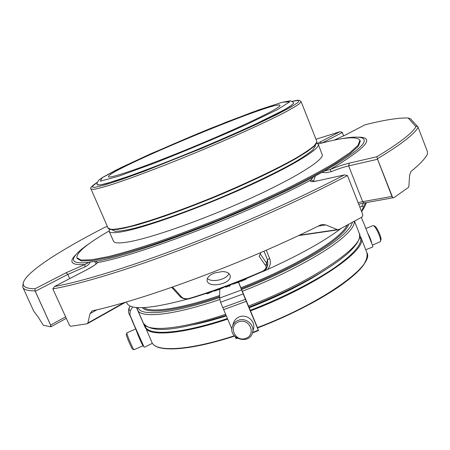 <?xml version="1.0" encoding="UTF-8"?>
<svg xmlns="http://www.w3.org/2000/svg" width="450" height="450" viewBox="0 0 450 450"><rect width="100%" height="100%" fill="white"/><g stroke="black" fill="none" stroke-linecap="round" stroke-linejoin="round"><path stroke-width="0.67" d="M279.917 105.795L280.041 105.317C277.667 99.236 106.526 170.421 108.45 176.681C108.264 179.409 145.322 166.68 192.127 147.336C238.928 128.014 278.392 109.103 279.917 105.795M293.558 102.96C293.366 102.167 292.247 101.453 290.194 100.823L281.874 102.347L252.512 112.157L210.572 128.385C177.244 142.031 145.794 155.897 116.224 169.982L102.476 177.469L98.707 180.169C97.133 182.61 96.649 184.089 97.256 184.596L99.714 184.933C103.421 184.297 109.35 182.683 117.495 180.101C135.501 174.161 163.665 163.468 193.815 151.048C216.911 141.435 237.639 132.373 256.005 123.862L283.168 110.374C288.877 107.134 292.32 104.811 293.496 103.41L293.558 102.96L293.535 103.5L290.548 106.099C286.453 108.703 280.131 112.163 271.586 116.494C252.793 125.775 224.027 138.628 193.854 151.149C170.809 160.611 150.362 168.57 132.519 175.039L106.515 183.544C101.205 184.871 98.128 185.248 97.296 184.686L97.29 184.68M111.943 229.719L115.014 231.289C119.154 231.334 125.584 230.338 134.303 228.291C153.484 223.341 183.077 213.047 214.414 200.244C245.745 187.273 275.259 173.256 294.154 162.518C302.709 157.449 308.925 153.231 312.812 149.861L315.371 146.143L315.197 145.164M109.462 229.281L109.103 231.176C109.761 233.134 114.829 233.184 124.312 231.317C147.437 226.789 200.492 207.714 246.336 186.958C292.264 166.196 320.642 148.686 318.274 144.259L316.631 143.094M109.176 231.345L113.445 241.11C114.193 243.264 119.34 243.512 128.886 241.841C151.65 237.853 202.725 219.926 247.804 199.564C292.956 179.196 322.493 160.959 322.374 155.132L318.274 144.259M109.052 231.013C87.131 243.686 76.41 252.602 76.877 257.766L81.152 260.094L91.665 259.779L108.489 256.584C122.715 253.007 139.567 247.961 159.047 241.453C179.668 234.186 201.223 225.984 223.706 216.844C246.111 207.394 267.3 197.893 287.274 188.342C305.961 179.038 321.817 170.528 334.839 162.81L349.661 152.882L357.986 145.373L359.91 140.181C356.794 136.052 342.872 137.334 318.15 144.028M77.012 258.075L77.242 258.593L81.529 260.944L92.053 260.657L108.883 257.484C123.12 253.924 139.972 248.895 159.452 242.398C180.073 235.142 201.628 226.946 224.111 217.806C246.504 208.356 267.688 198.855 287.662 189.298C306.343 179.989 322.189 171.461 335.199 163.727L350.01 153.776L358.324 146.244L360.321 141.272L359.933 140.237M260.831 252.551L259.206 256.393L265.506 265.477C266.816 267.249 265.922 269.128 262.822 271.114C236.976 282.364 212.316 291.521 188.831 298.592L189.416 298.733C186.514 299.694 181.822 298.654 179.904 296.314L181.423 296.786C182.857 298.468 185.327 299.07 188.831 298.592M344.846 135.309L364.973 124.824C384.154 119.964 398.559 117.692 408.195 118.007L415.963 126.703C416.098 126.028 416.779 126.124 417.999 126.984L427.264 151.206C427.601 153.242 427.511 154.496 426.988 154.974C424.519 159.345 419.192 164.824 411.007 171.411L409.618 175.118L408.881 186.334L408.42 187.431L393.936 197.64L364.387 202.933L362.655 201.656L391.911 196.436L392.642 197.471L393.587 197.781M299.233 235.249L337.326 229.641L325.851 224.916L322.223 224.505L320.102 225.18C246.42 261.979 147.836 298.659 92.897 310.731L91.907 311.108L90.107 313.582L87.834 323.016L124.312 302.529M172.221 287.173L173.829 288.394L172.254 287.927L179.904 296.314M66.156 318.42L50.856 326.824L43.312 325.238L37.733 316.389L33.795 311.282L22.956 287.55M173.829 288.394L181.423 296.786M229.972 286.026L229.562 285.047L228.915 285.289L229.326 286.267L229.972 286.026L230.355 284.749M240.491 280.806L240.773 281.481L243.574 280.204C245.593 279.63 246.358 279.107 245.863 278.64M232.852 283.793L232.999 284.141L236.199 282.994L236.025 282.566M232.2 284.046L231.469 284.327M220.657 288.63L221.175 288.18M217.659 289.429L217.862 289.918L220.742 288.827L220.556 288.388M217.119 289.896L217.682 289.491M214.132 290.678L214.341 291.167L217.204 290.098L217.018 289.659M225.27 286.661L225.444 287.083C226.564 287.28 229.629 285.688 228.847 285.317M221.304 288.118L221.462 288.495L224.888 286.802M225.304 286.746L225.006 286.757M210.375 291.983L210.544 292.387L213.964 290.734M206.691 293.692L206.696 293.766C208.451 293.58 209.627 293.001 210.234 292.027M236.514 282.679L236.52 282.752C238.016 282.752 239.197 282.229 240.075 281.188L239.996 281.002M222.345 271.558L214.47 273.015C209.244 275.153 206.792 277.729 207.124 280.738C208.446 288.832 232.633 283.657 230.085 275.445C229.292 272.993 226.716 271.699 222.345 271.558M260.37 254.042L266.614 263.171L265.506 265.477M363.426 203.113L361.879 206.286L363.566 206.786L361.547 211.399M365.546 202.725L363.566 206.786M377.601 159.266L392.642 197.471M337.326 229.641L338.884 229.567L361.834 217.136L362.796 215.572L362.627 214.161L347.445 175.562C304.464 198.366 243.619 225.692 186.643 247.489C129.651 269.263 80.612 284.074 52.847 288.883L54.405 286.577L86.288 269.994M418.174 127.204C414.759 133.869 401.186 144.388 377.454 158.754M344.464 174.909L316.783 180.996L344.464 174.915L347.445 175.562M87.834 323.016L87.114 323.769L70.836 326.25L69.609 325.575L52.847 288.883M50.856 326.824L50.597 325.074L35.229 291.291M50.957 326.154L50.597 325.074M35.01 290.852C27.641 290.891 23.541 289.609 22.703 286.993L23.192 283.044M342.315 132.514L343.637 135.9M262.789 271.44L262.822 271.114M243.574 280.204L243.343 279.664M241.341 281.115L241.11 280.558M241.357 281.244L241.076 280.575M267.817 264.201L267.519 259.813L266.614 263.171L267.142 266.816L264.442 270.529M364.973 124.824L344.987 135.214L333.973 140.192M417.898 126.872L410.462 118.721L408.195 118.007M415.963 126.703C412.251 133.189 399.223 143.201 376.875 156.746L349.284 163.142L348.66 165.876C343.665 167.057 337.849 168.992 331.217 171.675L326.374 172.682L321.761 172.434L315.382 175.905L313.397 181.401M377.421 158.726L376.875 156.746M344.042 175.061C301.478 197.454 241.959 224.1 186.227 245.447C130.477 266.771 82.316 281.464 54.585 286.509M315.382 175.905L313.352 177.069C250.037 211.326 135.377 255.24 95.721 261.309L90.416 262.046L88.689 264.426L86.051 266.434L67.821 274.438L66.144 272.739L35.055 288.759L35.021 290.807M35.055 288.759C25.2 288.669 21.493 286.144 23.934 281.188C29.385 269.837 63.039 248.726 105.351 227.047L107.432 226.592M107.421 226.558L105.351 227.047M342.113 132.159L339.75 131.794L317.413 143.392M315.962 139.247L339.75 131.794M340.251 138.988C351.326 136.839 358.673 136.53 362.295 138.066C369.506 141.401 356.794 152.449 324.157 171.197L330.182 169.521L331.217 171.675M313.358 181.457L312.221 180.276L310.59 180.208L313.352 177.069M95.721 261.309L97.481 262.609L95.642 264.274C94.522 264.909 97.161 263.914 86.394 269.916L54.405 286.577M84.943 266.923L84.892 264.521L88.774 262.389C77.034 263.694 72.045 262.204 73.817 257.912C75.397 254.278 80.764 249.351 89.927 243.124M324.157 171.197L321.761 172.434M96.21 263.762L94.522 261.411M90.416 262.046L88.774 262.389M187.605 299.064C150.362 309.032 130.118 310.343 126.872 303.002L126.399 301.922M245.88 278.781L263.424 271.187M205.701 293.569L206.494 293.304M230.31 284.884L232.898 283.905M240.047 281.121L240.542 280.924M266.248 250.2L269.618 258.384C271.035 262.412 270.36 266.108 267.598 269.46L263.475 271.333M341.184 228.364C324.658 240.953 300.127 254.655 267.598 269.46M135.759 328.995L126.877 332.876L126.259 334.547C126.298 336.184 131.951 349.329 132.542 349.155L133.965 349.718M238.753 321.806C249.593 317.784 256.641 334.626 245.751 338.411C234.979 342.382 227.891 325.665 238.753 321.806M372.397 245.149L380.115 241.763L380.919 240.007C381.954 238.005 376.819 226.643 374.614 226.052L374.586 226.041M126.849 332.904L126.838 333.124C126.889 334.963 133.324 349.931 133.982 349.723L143.123 345.729C142.83 346.41 137.036 333.231 136.102 329.777M238.399 320.276C245.841 317.222 254.801 324.838 252.585 332.325C249.851 345.308 227.897 338.929 232.363 326.469C233.381 323.511 235.389 321.446 238.399 320.276M232.414 326.306L233.522 322.931C234.529 320.006 236.52 317.97 239.49 316.811C246.842 313.779 255.696 321.311 253.507 328.714L253.474 328.849M380.436 241.369C381.611 239.096 375.767 226.159 373.269 225.501L365.856 228.482M371.728 243.45C371.149 240.328 369.793 236.874 367.661 233.083M131.974 320.389L143.004 345.459L144.006 346.911L131.681 319.348M144.276 324.568L144.197 325.215M145.288 327.701L136.507 307.676M145.328 327.735L145.626 327.696L144.743 325.327M145.626 327.696L152.128 342.917C156.842 352.164 189.292 350.477 234.281 335.796M238.624 282.336L257.456 327.583C323.387 302.642 375.002 264.971 366.902 252.681C368.786 263.093 356.867 273.977 339.199 286.543C331.076 292.078 321.767 297.709 311.276 303.429L289.024 314.589L277.222 319.911L257.608 327.938M252.546 332.483L258.334 330.193L258.486 330.548L257.456 327.583M234.551 336.105C189.607 350.685 157.331 352.598 152.162 342.979L152.128 342.917M362.379 220.534L362.959 221.085L372.909 246.454L372.645 247.039L365.743 249.739M362.959 221.085L362.503 220.719L361.485 217.333M235.136 336.713L236.093 338.591L237.167 338.237M258.334 330.193L246.251 301.331L223.667 309.606L220.567 302.271L219.634 298.069L219.707 289.451M231.919 329.102L223.667 309.606M246.251 301.331L245.419 299.34L222.829 307.626M245.419 299.34L238.551 282.364M152.201 343.412L144.613 347.124L144.006 346.911M132.795 321.435L129.122 313.92M132.019 319.68L129.926 314.927L130.191 311.029L132.638 306.9M130.129 306.056L129.302 307.446C128.334 309.876 128.244 311.963 129.032 313.718L129.926 314.927M207.377 278.438C211.708 283.022 227.042 279.512 228.904 273.516M289.755 101.812L282.386 102.234L259.346 109.693L226.097 122.203L151.329 153.512L120.758 167.737L102.077 177.773L100.339 181.192L118.44 176.271L154.688 163.074C186.069 150.688 216.512 137.925 246.021 124.774L277.588 109.558L289.755 101.812M97.133 182.475L95.316 183.623C91.164 186.688 89.724 188.471 90.984 188.966L93.718 189.354C97.847 188.651 104.451 186.862 113.535 183.988C133.605 177.362 165.032 165.409 198.157 151.684C231.255 137.869 262.058 123.953 281.137 114.294C289.699 109.834 295.74 106.358 299.267 103.877L301.089 101.587L299.402 100.35C298.496 100.35 299.284 99.782 292.129 101.334L298.463 100.406L298.333 102.251L291.15 107.004L276.84 114.57L256.005 124.543C239.259 132.193 220.939 140.22 201.037 148.629L144.236 171.276L121.331 179.578L104.49 185.034L94.579 187.414L91.738 186.801L97.127 182.498M108.062 228.032L111.111 229.404C115.341 229.404 121.922 228.336 130.854 226.187C150.536 221.012 180.973 210.358 213.216 197.179C245.453 183.825 275.794 169.453 295.172 158.524C303.936 153.371 310.298 149.102 314.263 145.71L316.851 141.998L316.772 141.3L316.884 142.217L316.198 143.888L314.561 145.834L307.429 151.453L295.487 158.828L261.568 176.316L217.783 195.789L164.402 216.27L125.111 227.981L117.838 229.326C113.833 229.731 111.24 229.776 110.047 229.466C108.416 228.656 107.752 228.178 108.062 228.032L91.024 189.062M109.547 229.146L114.367 229.657C119.604 229.129 126.945 227.621 136.378 225.129C156.831 219.352 186.48 208.732 217.125 196.059C247.719 183.257 276.165 169.712 294.694 159.272C303.12 154.333 309.369 150.188 313.436 146.841L316.479 143.055M318.246 226.102L325.851 224.916M90.107 313.582L96.941 309.786M366.559 202.551L364.151 207.681L361.688 211.596M391.939 196.431L377.572 159.272L348.66 165.876L362.655 201.656L358.127 202.674M269.618 258.384L267.519 259.813L263.97 251.196M361.879 206.286L359.843 207.056M343.614 135.911L342.293 132.519L322.009 143.01M69.694 278.612L67.821 274.438L35.258 291.274L50.625 325.058L65.481 316.918M321.761 143.072L320.124 141.907M334.029 140.181L345.156 135.152M349.284 163.142C343.806 164.458 337.438 166.584 330.182 169.521C366.379 147.87 375.666 137.081 358.048 137.154M86.529 269.871C92.722 266.608 96.373 264.184 97.481 262.609C138.684 255.398 247.185 213.874 310.59 180.208C309.583 181.8 311.647 182.064 316.783 180.996M76.095 254.441C68.349 262.052 71.286 265.41 84.892 264.521L66.144 272.739M137.7 310.14L143.28 322.875C146.008 332.257 178.757 330.03 225.653 314.291M248.445 306.067C314.55 280.822 366.891 244.328 359.257 233.28L354.504 221.214M354.336 221.304C354.78 225.619 349.993 231.846 339.981 239.974C321.502 254.964 282.381 275.788 242.274 291.313M219.763 299.531C172.693 315.63 140.001 318.6 137.554 309.808L137.115 307.564M352.35 222.39C351.456 226.536 346.742 232.037 338.203 238.899C319.877 253.682 281.166 274.23 241.543 289.564M219.639 297.568C172.446 313.762 139.933 316.631 138.167 307.626M348.632 224.404C347.327 228.352 342.787 233.432 335.008 239.648C317.121 254.008 279.54 273.909 241.189 288.72M219.651 296.567C177.705 310.871 147.324 314.426 142.391 307.659M347.152 225.203C345.381 228.938 341.027 233.561 334.086 239.085C316.277 253.339 278.904 273.099 240.812 287.809M219.656 295.521C180.208 308.998 150.671 313.054 143.803 307.603M193.382 324.72C203.243 322.723 214.222 319.776 226.328 315.883M249.176 307.8C279.411 295.999 304.729 283.382 325.136 269.949M137.413 332.752C139.084 337.286 140.552 340.627 141.823 342.765M158.237 347.119C171.264 351.495 196.695 347.822 234.534 336.088M257.602 327.921C311.946 307.311 359.859 276.491 365.839 260.826M145.097 325.451C145.935 336.111 178.898 334.721 227.441 318.521M250.234 310.331C283.061 297.63 315.377 281.104 335.706 266.951C355.911 252.36 363.881 242.061 359.618 236.053M144.287 324.591L144.219 325.26M145.62 328.078C150.047 336.684 182.475 334.198 227.689 319.112M250.481 310.916C316.547 285.744 368.719 248.985 360.979 237.656L366.902 252.681M252.416 332.927L258.48 330.536M235.806 338.287L236.762 337.989M243.163 293.951L220.567 302.271M219.634 298.069L241.543 289.98M129.611 306.855C128.812 308.644 129.009 310.039 130.191 311.029M301.089 101.587L316.772 141.3M171.602 287.387L172.254 287.927M298.451 235.614L338.293 229.759M87.384 323.674L125.764 302.108M267.789 264.352L267.142 266.822C266.614 268.948 265.185 270.501 262.851 271.468C237.218 282.623 212.743 291.713 189.416 298.733M206.494 293.299L206.691 293.766M236.526 282.752L236.385 282.426M364.151 207.681L361.659 211.691M364.387 202.933L358.734 204.232M317.126 180.866L312.699 181.631M143.409 323.179C152.601 335.036 182.722 328.764 226.108 315.377M248.912 307.17C276.868 296.207 301.348 284.372 322.346 271.676C330.975 266.293 336.611 262.614 346.697 254.447C358.149 244.018 360.675 238.191 359.257 233.28M252.585 332.325L253.507 328.714M374.614 226.052L373.269 225.501M360.979 237.656L359.736 235.699M258.486 330.553L252.411 332.949M237.195 338.254L236.093 338.597M144.112 347.062L143.111 345.707"/></g></svg>
